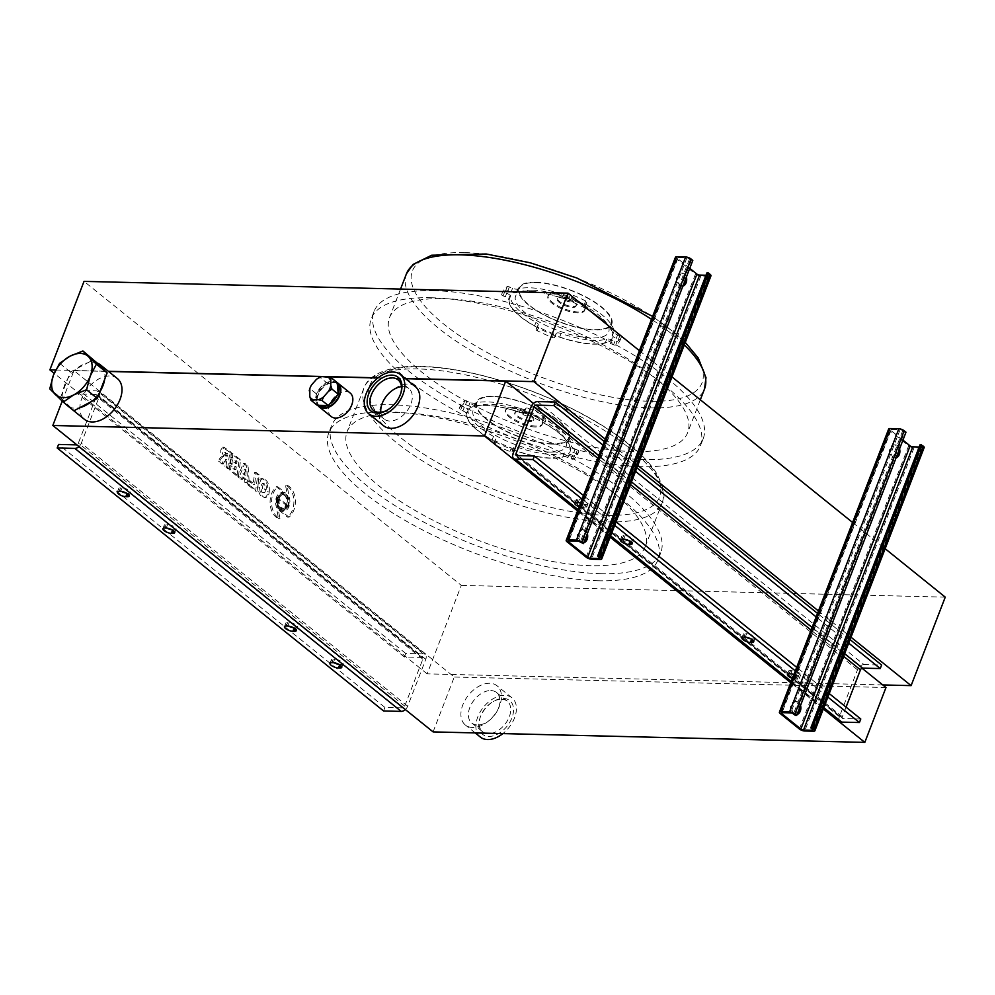 <?xml version="1.0" encoding="UTF-8"?>
<svg xmlns="http://www.w3.org/2000/svg" width="995" height="995" viewBox="0 0 995 995"><rect width="100%" height="100%" fill="white"/><g stroke="black" fill="none" stroke-linecap="round" stroke-linejoin="round"><path stroke-width="0.75" stroke-dasharray="4.97 3.73" d="M277.779 486.754L285.329 492.848A9.415 6.43 91.4 0 0 283.699 492.5A9.415 6.43 91.4 0 0 277.381 505.137L279.981 518.656A17.425 11.915 -88.6 0 1 271.61 503.98A17.425 11.915 -88.6 0 1 277.779 486.754L276.299 486.729L283.849 492.811A9.415 6.43 91.4 0 0 282.232 492.463A9.415 6.43 91.4 0 0 275.913 505.099L278.513 518.619A17.425 11.915 -88.6 0 1 270.142 503.943A17.425 11.915 -88.6 0 1 276.299 486.729M226.014 466.133L229.099 468.608L231.238 452.352L224.111 447.252L222.208 450.163L222.233 452.824L223.8 456.431L221.798 456.183L223.8 456.431C222.171 456.966 220.89 458.571 219.945 461.232L223.315 463.944C224.273 461.481 225.455 460.076 226.86 459.715L226.014 466.133L224.547 466.095L227.631 468.583L229.099 468.608M227.631 468.583L229.758 452.315L222.631 447.215L220.741 450.126L220.766 452.787L222.333 456.394C220.703 456.929 219.41 458.533 218.477 461.207L221.835 463.919C222.805 461.444 223.987 460.038 225.392 459.678L226.86 459.715L225.392 459.678L224.547 466.095M238.464 476.157L240.591 459.901L232.842 453.658L232.345 457.464L237.046 461.257L236.76 463.347L232.407 459.839L231.934 463.496L236.288 467.003L235.939 469.677L231.101 465.784L230.579 469.802L238.464 476.157L236.984 476.12L239.123 459.864L231.375 453.62L230.865 457.426L235.566 461.22L235.293 463.309L230.939 459.802L230.454 463.459L234.808 466.966L234.459 469.64L229.634 465.747L229.099 469.764L236.984 476.12M242.432 479.354L243.228 477.103L246.188 479.49L246.3 482.476L249.384 484.963L248.091 465.934L244.832 463.322L239.273 476.816L242.432 479.354L240.964 479.316L241.76 477.065L244.72 479.453L244.832 482.438L247.917 484.926L246.623 465.909L243.365 463.284L237.805 476.779L240.964 479.316M882.776 684.933L427.153 673.864L461.307 585.383L84.028 281.374M427.153 673.864L54.203 373.336M286.299 494.577A8.346 5.709 -88.6 0 1 288.96 504.03A8.346 5.709 -88.6 0 1 283.264 510.248A8.346 5.709 -88.6 0 1 278.513 497.91A8.346 5.709 -88.6 0 1 283.675 493.557A8.346 5.709 -88.6 0 1 286.299 494.577M269.235 491.965C269.844 484.826 267.779 480.361 263.041 478.57C257.021 479.826 259.11 498.134 265.814 497.612C267.742 497.251 268.886 495.361 269.235 491.965L267.755 491.928C268.376 484.789 266.312 480.324 261.573 478.533C255.553 479.789 257.643 498.097 264.334 497.575C266.274 497.214 267.419 495.323 267.755 491.928M257.071 491.157L259.21 474.889L256.15 472.438L254.583 484.366L250.23 480.859L249.67 485.187L257.071 491.157L255.603 491.12L257.73 474.864L254.683 472.401L253.116 484.329L248.762 480.821L248.19 485.15L255.603 491.12M288.998 517.176L280.615 510.41A9.415 6.43 91.4 0 0 283.239 511.306A9.415 6.43 91.4 0 0 289.433 498.209L286.97 485.15A17.425 11.915 -88.6 0 1 295.328 499.963A17.425 11.915 -88.6 0 1 288.998 517.176L287.53 517.139L279.147 510.373L280.615 510.41M528.121 408.36A63.506 21.517 21.1 0 1 543.245 415.064A2.015 0.684 21.1 0 1 544.377 416.208A2.015 0.684 21.1 0 1 544.352 416.246L543.68 417.241A5.037 1.704 -158.9 0 0 543.618 417.353A5.037 1.704 -158.9 0 0 545.919 419.927A54.936 18.607 21.1 0 1 571.391 445.934A5.037 1.704 -158.9 0 0 575.16 449.019L577.374 449.939A2.015 0.684 21.1 0 1 578.866 451.245A2.015 0.684 21.1 0 1 578.866 451.257A63.506 21.517 21.1 0 1 574.625 455.623A2.015 0.684 21.1 0 1 572.498 455.324L569.327 454.006A5.037 1.704 -158.9 0 0 564.264 453.16A54.936 18.607 21.1 0 1 518.631 447.588A5.037 1.704 -158.9 0 0 513.893 447.439L513.432 448.123A2.015 0.684 21.1 0 1 511.306 447.986A63.506 21.517 21.1 0 1 496.182 441.282A2.015 0.684 21.1 0 1 495.05 440.138A2.015 0.684 21.1 0 1 495.075 440.088L495.734 439.106A5.037 1.704 -158.9 0 0 495.796 438.982A5.037 1.704 -158.9 0 0 493.495 436.419A54.936 18.607 21.1 0 1 468.036 410.4A5.037 1.704 -158.9 0 0 464.267 407.328L462.041 406.395A2.015 0.684 21.1 0 1 460.548 405.089A2.015 0.684 21.1 0 1 460.561 405.089A63.506 21.517 21.1 0 1 464.789 400.724A2.015 0.684 21.1 0 1 466.929 401.01L470.1 402.341A5.037 1.704 -158.9 0 0 475.162 403.174A54.936 18.607 21.1 0 1 520.783 408.758A5.037 1.704 -158.9 0 0 525.522 408.908L525.994 408.211A2.015 0.684 21.1 0 1 528.121 408.36L526.753 411.905A63.506 21.517 21.1 0 1 541.877 418.596A2.015 0.684 21.1 0 1 543.009 419.741A2.015 0.684 21.1 0 1 542.984 419.79L542.325 420.773A5.037 1.704 -158.9 0 0 542.263 420.897A5.037 1.704 -158.9 0 0 543.071 422.44A55.434 18.781 21.1 0 1 570.421 450.374A55.434 18.781 21.1 0 1 564.277 456.593A55.434 18.781 21.1 0 1 515.273 450.611A55.434 18.781 21.1 0 1 493.619 440.984A55.434 18.781 21.1 0 1 466.269 413.049A55.434 18.781 21.1 0 1 472.414 406.831A55.434 18.781 21.1 0 1 521.417 412.813A55.434 18.781 21.1 0 1 543.071 422.44A5.037 1.704 -158.9 0 0 544.551 423.472A54.936 18.607 21.1 0 1 570.023 449.479A5.037 1.704 -158.9 0 0 570.421 450.374A5.037 1.704 -158.9 0 0 573.792 452.563L576.005 453.484A2.015 0.684 21.1 0 1 577.498 454.79A63.506 21.517 21.1 0 1 573.269 459.155A2.015 0.684 21.1 0 1 571.13 458.869L567.958 457.551A5.037 1.704 -158.9 0 0 564.277 456.593A5.037 1.704 -158.9 0 0 562.896 456.705A54.936 18.607 21.1 0 1 517.263 451.121A5.037 1.704 -158.9 0 0 515.273 450.611A5.037 1.704 -158.9 0 0 512.524 450.971L512.064 451.668A2.015 0.684 21.1 0 1 509.937 451.519A63.506 21.517 21.1 0 1 494.813 444.827A2.015 0.684 21.1 0 1 493.682 443.683A2.015 0.684 21.1 0 1 493.707 443.633L494.366 442.638A5.037 1.704 -158.9 0 0 494.428 442.526A5.037 1.704 -158.9 0 0 493.619 440.984A5.037 1.704 -158.9 0 0 492.139 439.952A54.936 18.607 21.1 0 1 466.667 413.945A5.037 1.704 -158.9 0 0 466.269 413.049A5.037 1.704 -158.9 0 0 462.899 410.86L460.685 409.94A2.015 0.684 21.1 0 1 459.192 408.634A63.506 21.517 21.1 0 1 463.421 404.269A2.015 0.684 21.1 0 1 465.56 404.555L468.732 405.873A5.037 1.704 -158.9 0 0 472.414 406.831A5.037 1.704 -158.9 0 0 473.794 406.719A54.936 18.607 21.1 0 1 519.427 412.303A5.037 1.704 -158.9 0 0 521.417 412.813A5.037 1.704 -158.9 0 0 524.166 412.452L524.626 411.756A2.015 0.684 21.1 0 1 526.753 411.905M279.147 510.373A9.415 6.43 91.4 0 0 281.772 511.268A9.415 6.43 91.4 0 0 287.965 498.172L285.49 485.125A17.425 11.915 -88.6 0 1 293.861 499.925A17.425 11.915 -88.6 0 1 287.53 517.139M285.49 485.125L286.97 485.15M229.758 452.315L231.238 452.352M218.477 461.207L219.945 461.232M229.099 469.764L230.579 469.802M229.634 465.747L231.101 465.784M234.459 469.64L235.939 469.677M234.808 466.966L236.288 467.003M230.454 463.459L231.934 463.496M230.939 459.802L232.407 459.839M235.293 463.309L236.76 463.347M235.566 461.22L237.046 461.257M230.865 457.426L232.345 457.464M231.375 453.62L232.842 453.658M239.123 459.864L240.591 459.901M245.902 469.192L246.063 475.112L244.36 473.732L245.902 469.192L244.434 469.155L244.596 475.075L242.892 473.707L244.434 469.155M242.892 473.707L244.36 473.732M244.596 475.075L246.063 475.112M241.76 477.065L243.228 477.103M237.805 476.779L239.273 476.816M243.365 463.284L244.832 463.322M246.623 465.909L248.091 465.934M247.917 484.926L249.384 484.963M244.832 482.438L246.3 482.476M244.72 479.453L246.188 479.49M248.19 485.15L249.67 485.187M248.762 480.821L250.23 480.859M253.116 484.329L254.583 484.366M254.683 472.401L256.15 472.438M257.73 474.864L259.21 474.889M266.175 489.515L264.62 492.712C262.12 493.943 261.859 483.931 264.21 483.495C265.901 483.844 266.56 485.858 266.175 489.515L264.707 489.478L263.153 492.687C260.653 493.906 260.392 483.893 262.742 483.458C264.434 483.819 265.093 485.821 264.707 489.478M279.682 498.856A6.368 4.353 91.4 0 0 283.314 508.258A6.368 4.353 91.4 0 0 287.244 504.95L279.682 498.856L278.214 498.818A6.368 4.353 91.4 0 0 281.846 508.221A6.368 4.353 91.4 0 0 285.776 504.913L278.214 498.818M279.122 498.395A7.313 5 91.4 0 0 283.289 509.216A7.313 5 91.4 0 0 288.475 502.027A7.313 5 91.4 0 0 283.65 494.59A7.313 5 91.4 0 0 279.122 498.395M337.168 382.553L326.124 382.291L319.805 377.192M319.694 406.321A14.365 9.291 128.9 0 1 319.606 392.005A14.365 9.291 128.9 0 1 333.574 382.528A14.365 9.291 128.9 0 1 337.715 383.946M318.189 405.114L318.462 405.326A14.365 9.291 128.9 0 1 318.189 405.114A14.365 9.291 128.9 0 1 317.131 404.007A14.365 9.291 128.9 0 1 316.286 394.953A14.365 9.291 128.9 0 1 317.268 392.391A14.365 9.291 128.9 0 1 325.017 383.548A14.365 9.291 128.9 0 1 327.355 382.316A14.365 9.291 128.9 0 1 332.069 381.321A14.365 9.291 128.9 0 1 335.937 382.528A14.365 9.291 128.9 0 1 336.223 382.739A14.365 9.291 128.9 0 1 337.28 383.846M338.126 392.901A14.365 9.291 128.9 0 1 337.143 395.463M329.395 404.293A14.365 9.291 128.9 0 1 327.056 405.537M60.533 397.527L63.929 400.873A26.206 16.94 -51.1 0 1 63.021 391.072A26.206 16.94 128.9 0 1 67.896 378.436A26.206 16.94 -51.1 0 1 76.279 368.871A26.206 16.94 128.9 0 1 87.809 362.777L70.384 371.981L60.533 397.527L49.75 388.846M66.143 404.43A26.206 16.94 128.9 0 1 63.929 400.873L73.991 410.748M70.384 371.981L59.6 363.299M227.32 456.282L225.28 453.944L225.741 452.178L227.681 453.521L227.32 456.282L224.808 455.399L223.751 452.986L224.273 452.153L226.213 453.484L225.84 456.245M287.965 498.172L289.433 498.209M278.513 518.619L279.981 518.656M275.913 505.099L277.381 505.137M283.849 492.811L285.329 492.848M285.776 504.913L287.244 504.95M226.213 453.484L227.681 453.521M221.835 463.919L223.315 463.944M277.655 498.358A7.313 5 91.4 0 0 281.821 509.179A7.313 5 91.4 0 0 286.995 501.99A7.313 5 91.4 0 0 282.17 494.552A7.313 5 91.4 0 0 277.655 498.358M277.033 497.873A8.346 5.709 91.4 0 0 281.796 510.211A8.346 5.709 91.4 0 0 287.704 502.002A8.346 5.709 91.4 0 0 282.194 493.52A8.346 5.709 91.4 0 0 277.033 497.873M598.244 580.769A176.451 59.775 21.1 0 1 412.564 524.626A176.451 59.775 21.1 0 1 328.798 432.788A176.451 59.775 21.1 0 1 514.937 440.536A176.451 59.775 21.1 0 1 658.043 559.824A176.451 59.775 21.1 0 1 598.244 580.769M431.034 297.741A176.451 59.775 21.1 0 1 616.713 353.884A176.451 59.775 21.1 0 1 700.48 445.735A176.451 59.775 21.1 0 1 514.34 437.974A176.451 59.775 21.1 0 1 371.234 318.686A176.451 59.775 21.1 0 1 431.034 297.741M945.25 597.137L461.307 585.383M639.412 350.688L671.961 376.918M852.591 522.474L885.152 548.705M405.363 709.547A6.045 3.905 -51.1 0 0 407.676 706.201L425.773 659.299A6.045 3.905 -51.1 0 0 425.151 654.486A6.045 3.905 -51.1 0 0 423.41 653.889L405.749 653.454L404.393 656.998L422.042 657.421A2.015 1.306 128.9 0 1 422.626 657.62A2.015 1.306 128.9 0 1 422.825 659.225L404.729 706.127A2.015 1.306 128.9 0 1 402.577 707.855L384.928 707.433L58.556 444.442M405.749 653.454L79.376 390.463L78.02 394.008L95.669 394.43A2.015 1.306 128.9 0 1 96.254 394.629A2.015 1.306 128.9 0 1 96.453 396.234L78.356 443.136A2.015 1.306 128.9 0 1 76.764 444.765M840.016 721.512A6.045 3.905 128.9 0 1 839.407 716.686L857.503 669.797A6.045 3.905 128.9 0 1 863.958 664.585L537.586 401.607M850.078 639.611L817.517 613.38M636.887 467.824L604.338 441.593M863.958 664.585L881.607 665.021M423.41 653.889L97.037 390.898L79.376 390.463M888.659 429.019A4.03 1.368 -158.9 0 0 889.48 430.4L908.646 445.847L838.648 627.236L850.999 637.198M799.383 728.999L838.648 627.236L819.482 611.801L780.217 713.552M675.468 257.232A4.03 1.368 -158.9 0 0 676.289 258.613L695.455 274.06L625.457 455.449L637.82 465.411M818.45 610.967L819.482 611.801L889.48 430.4M586.192 557.212L625.457 455.449L606.291 440.014L567.026 541.765M605.258 439.181L606.291 440.014L676.289 258.613M55.732 370.003L108.331 371.284M378.038 377.839L405.288 378.498M600.98 573.692A176.451 59.775 21.1 0 1 415.288 517.549A176.451 59.775 21.1 0 1 331.534 425.698A176.451 59.775 21.1 0 1 517.674 433.459A176.451 59.775 21.1 0 1 660.767 552.747A176.451 59.775 21.1 0 1 600.98 573.692M563.854 298.724A5.037 1.704 -158.9 0 0 566.603 298.351L567.063 297.667A2.015 0.684 21.1 0 1 569.19 297.803A63.506 21.517 21.1 0 1 584.314 304.507A2.015 0.684 21.1 0 1 585.446 305.652A2.015 0.684 21.1 0 1 585.421 305.689L584.761 306.684A5.037 1.704 -158.9 0 0 584.699 306.796A5.037 1.704 -158.9 0 0 585.508 308.338A55.434 18.781 21.1 0 1 612.858 336.273A55.434 18.781 21.1 0 1 606.714 342.504A55.434 18.781 21.1 0 1 593.716 344.158A55.434 18.781 21.1 0 1 557.722 336.509A55.434 18.781 21.1 0 1 536.056 326.882A55.434 18.781 21.1 0 1 508.706 298.948A55.434 18.781 21.1 0 1 514.85 292.729A55.434 18.781 21.1 0 1 563.854 298.724A55.434 18.781 21.1 0 1 585.508 308.338A5.037 1.704 -158.9 0 0 587 309.37A54.936 18.607 21.1 0 1 612.46 335.39A5.037 1.704 -158.9 0 0 612.858 336.273A5.037 1.704 -158.9 0 0 616.228 338.462L618.455 339.382A2.015 0.684 21.1 0 1 619.947 340.688A2.015 0.684 21.1 0 1 619.935 340.7A63.506 21.517 21.1 0 1 615.706 345.066A2.015 0.684 21.1 0 1 613.567 344.767L610.395 343.449A5.037 1.704 -158.9 0 0 606.714 342.504A5.037 1.704 -158.9 0 0 605.333 342.603A54.936 18.607 21.1 0 1 559.712 337.031A5.037 1.704 -158.9 0 0 557.722 336.509A5.037 1.704 -158.9 0 0 554.974 336.882L554.501 337.566A2.015 0.684 21.1 0 1 552.374 337.429A63.506 21.517 21.1 0 1 537.25 330.726A2.015 0.684 21.1 0 1 536.118 329.581A2.015 0.684 21.1 0 1 536.143 329.544L536.815 328.549A5.037 1.704 -158.9 0 0 536.865 328.437A5.037 1.704 -158.9 0 0 536.056 326.882A5.037 1.704 -158.9 0 0 534.576 325.862A54.936 18.607 21.1 0 1 509.104 299.843A5.037 1.704 -158.9 0 0 508.706 298.948A5.037 1.704 -158.9 0 0 505.336 296.771L503.122 295.851A2.015 0.684 21.1 0 1 501.629 294.545A63.506 21.517 21.1 0 1 505.87 290.167A2.015 0.684 21.1 0 1 507.997 290.465L511.169 291.784A5.037 1.704 -158.9 0 0 514.85 292.729A5.037 1.704 -158.9 0 0 516.231 292.63A54.936 18.607 21.1 0 1 561.864 298.201A5.037 1.704 -158.9 0 0 563.854 298.724M591.067 565.707A159.772 54.116 21.1 0 1 422.937 514.875A159.772 54.116 21.1 0 1 347.093 431.706A159.772 54.116 21.1 0 1 515.634 438.733A159.772 54.116 21.1 0 1 645.208 546.74A159.772 54.116 21.1 0 1 591.067 565.707M549.352 452.053A49.899 16.903 21.1 0 1 496.841 436.183A49.899 16.903 21.1 0 1 473.16 410.214A49.899 16.903 21.1 0 1 525.795 412.403A49.899 16.903 21.1 0 1 566.267 446.133A49.899 16.903 21.1 0 1 549.352 452.053M552.424 444.093A49.899 16.903 21.1 0 1 499.913 428.223A49.899 16.903 21.1 0 1 476.232 402.241A49.899 16.903 21.1 0 1 528.867 404.443A49.899 16.903 21.1 0 1 569.339 438.173A49.899 16.903 21.1 0 1 552.424 444.093M551.964 443.72A49.128 16.641 21.1 0 1 477.152 407.701A49.128 16.641 21.1 0 1 539.228 409.206A49.128 16.641 21.1 0 1 551.964 443.72M535.472 427.004A19.651 6.654 21.1 0 1 514.788 420.748A19.651 6.654 21.1 0 1 505.46 410.512A19.651 6.654 21.1 0 1 526.193 411.383A19.651 6.654 21.1 0 1 542.138 424.666A19.651 6.654 21.1 0 1 535.472 427.004M535.832 426.084A19.651 6.654 21.1 0 1 515.136 419.828A19.651 6.654 21.1 0 1 505.808 409.592A19.651 6.654 21.1 0 1 526.542 410.462A19.651 6.654 21.1 0 1 542.486 423.746A19.651 6.654 21.1 0 1 535.832 426.084M530.136 421.494A10.074 3.42 21.1 0 1 519.527 418.286A10.074 3.42 21.1 0 1 514.751 413.037A10.074 3.42 21.1 0 1 525.385 413.485A10.074 3.42 21.1 0 1 533.556 420.3A10.074 3.42 21.1 0 1 530.136 421.494M530.484 420.611A10.074 3.42 21.1 0 1 519.875 417.402A10.074 3.42 21.1 0 1 515.087 412.154A10.074 3.42 21.1 0 1 525.721 412.602A10.074 3.42 21.1 0 1 533.892 419.417A10.074 3.42 21.1 0 1 530.484 420.611M527.574 415.947A4.03 1.368 21.1 0 1 521.43 412.987A4.03 1.368 21.1 0 1 526.529 413.112A4.03 1.368 21.1 0 1 527.574 415.947M459.192 408.634A2.015 0.684 21.1 0 1 459.192 408.622L460.561 405.089L459.192 408.634M577.498 454.79L578.866 451.257L577.498 454.79M899.555 448.857A6.555 4.478 91.4 0 0 897.627 445.685A6.555 4.478 91.4 0 0 895.562 444.877A6.555 4.478 91.4 0 0 890.935 451.32A6.555 4.478 91.4 0 0 895.251 457.986A6.555 4.478 91.4 0 0 896.072 457.887M896.557 456.643A6.555 4.478 -88.6 0 1 893.784 457.949A6.555 4.478 -88.6 0 1 889.455 451.282A6.555 4.478 -88.6 0 1 894.095 444.84A6.555 4.478 -88.6 0 1 896.159 445.648A6.555 4.478 -88.6 0 1 898.398 451.854M443.671 298.649A159.772 54.116 21.1 0 1 611.813 349.481A159.772 54.116 21.1 0 1 687.657 432.651A159.772 54.116 21.1 0 1 519.104 425.624A159.772 54.116 21.1 0 1 389.53 317.616A159.772 54.116 21.1 0 1 443.671 298.649M433.77 290.664A176.451 59.775 21.1 0 1 619.45 346.807A176.451 59.775 21.1 0 1 703.216 438.658A176.451 59.775 21.1 0 1 517.077 430.897A176.451 59.775 21.1 0 1 373.971 311.609A176.451 59.775 21.1 0 1 433.77 290.664M532.512 290.192A49.899 16.903 21.1 0 1 585.01 306.062A49.899 16.903 21.1 0 1 608.704 332.044A49.899 16.903 21.1 0 1 556.068 329.842A49.899 16.903 21.1 0 1 515.597 296.112A49.899 16.903 21.1 0 1 532.512 290.192M535.584 282.232A49.899 16.903 21.1 0 1 588.082 298.102A49.899 16.903 21.1 0 1 611.776 324.071A49.899 16.903 21.1 0 1 559.14 321.882A49.899 16.903 21.1 0 1 518.669 288.152A49.899 16.903 21.1 0 1 535.584 282.232M501.629 294.545A2.015 0.684 21.1 0 1 501.629 294.532L502.997 290.988A2.015 0.684 21.1 0 1 502.997 290.988A63.506 21.517 21.1 0 1 507.226 286.622A2.015 0.684 21.1 0 1 509.365 286.921L512.537 288.239A5.037 1.704 -158.9 0 0 517.599 289.085A54.936 18.607 21.1 0 1 563.22 294.669A5.037 1.704 -158.9 0 0 567.971 294.818L568.431 294.122A2.015 0.684 21.1 0 1 570.558 294.259A63.506 21.517 21.1 0 1 585.682 300.963A2.015 0.684 21.1 0 1 586.814 302.107A2.015 0.684 21.1 0 1 586.789 302.157L586.13 303.139A5.037 1.704 -158.9 0 0 586.067 303.264A5.037 1.704 -158.9 0 0 588.356 305.838A54.936 18.607 21.1 0 1 613.828 331.845A5.037 1.704 -158.9 0 0 617.596 334.929L619.81 335.85A2.015 0.684 21.1 0 1 621.303 337.156L621.303 337.156A63.506 21.517 21.1 0 1 617.074 341.521A2.015 0.684 21.1 0 1 614.935 341.235L611.763 339.917A5.037 1.704 -158.9 0 0 606.701 339.071A54.936 18.607 21.1 0 1 561.068 333.487A5.037 1.704 -158.9 0 0 556.329 333.337L555.869 334.034A2.015 0.684 21.1 0 1 553.742 333.885A63.506 21.517 21.1 0 1 538.618 327.193A2.015 0.684 21.1 0 1 537.487 326.049A2.015 0.684 21.1 0 1 537.511 325.999L538.171 325.004A5.037 1.704 -158.9 0 0 538.233 324.892A5.037 1.704 -158.9 0 0 535.944 322.318A54.936 18.607 21.1 0 1 510.472 296.311A5.037 1.704 -158.9 0 0 506.704 293.226L504.49 292.306A2.015 0.684 21.1 0 1 502.997 291L501.629 294.545M536.044 282.592A49.128 16.641 21.1 0 1 610.855 318.624A49.128 16.641 21.1 0 1 548.767 317.119A49.128 16.641 21.1 0 1 536.044 282.592M554.551 294.085A19.651 6.654 21.1 0 1 575.247 300.341A19.651 6.654 21.1 0 1 584.575 310.564A19.651 6.654 21.1 0 1 563.842 309.706A19.651 6.654 21.1 0 1 547.897 296.423A19.651 6.654 21.1 0 1 554.551 294.085M554.912 293.164A19.651 6.654 21.1 0 1 575.595 299.42A19.651 6.654 21.1 0 1 584.923 309.644A19.651 6.654 21.1 0 1 564.19 308.786A19.651 6.654 21.1 0 1 548.245 295.503A19.651 6.654 21.1 0 1 554.912 293.164M560.595 297.754A10.074 3.42 21.1 0 1 571.205 300.95A10.074 3.42 21.1 0 1 575.993 306.199A10.074 3.42 21.1 0 1 565.359 305.763A10.074 3.42 21.1 0 1 557.188 298.948A10.074 3.42 21.1 0 1 560.595 297.754M560.944 296.858A10.074 3.42 21.1 0 1 571.553 300.067A10.074 3.42 21.1 0 1 576.329 305.316A10.074 3.42 21.1 0 1 565.695 304.88A10.074 3.42 21.1 0 1 557.523 298.065A10.074 3.42 21.1 0 1 560.944 296.858M565.222 297.99A4.03 1.368 21.1 0 1 571.354 300.95A4.03 1.368 21.1 0 1 566.267 300.826A4.03 1.368 21.1 0 1 565.222 297.99M800.54 705.455A6.555 4.478 91.4 0 0 798.612 702.283A6.555 4.478 91.4 0 0 796.547 701.487A6.555 4.478 91.4 0 0 791.92 707.93A6.555 4.478 91.4 0 0 796.236 714.584A6.555 4.478 91.4 0 0 797.057 714.497M797.542 713.241A6.555 4.478 -88.6 0 1 794.756 714.547A6.555 4.478 -88.6 0 1 790.44 707.893A6.555 4.478 -88.6 0 1 795.08 701.45A6.555 4.478 -88.6 0 1 797.144 702.246A6.555 4.478 -88.6 0 1 799.383 708.465M902.938 440.101L890.948 430.437A2.015 0.684 21.1 0 1 890.537 429.753A2.015 0.684 21.1 0 1 891.221 429.504L900.052 429.728A2.015 0.684 21.1 0 1 902.714 430.723L904.517 432.166L795.254 715.318M908.646 445.847A4.03 1.368 -158.9 0 0 913.982 447.849L922.8 448.061A4.03 1.368 -158.9 0 0 924.168 447.576M904.517 432.166L905.985 432.203M686.376 277.07A6.555 4.478 91.4 0 0 684.436 273.899A6.555 4.478 91.4 0 0 682.383 273.09A6.555 4.478 91.4 0 0 677.744 279.533A6.555 4.478 91.4 0 0 682.06 286.199A6.555 4.478 91.4 0 0 682.881 286.1M683.366 284.856A6.555 4.478 -88.6 0 1 680.592 286.162A6.555 4.478 -88.6 0 1 676.264 279.495A6.555 4.478 -88.6 0 1 680.903 273.053A6.555 4.478 -88.6 0 1 682.968 273.861A6.555 4.478 -88.6 0 1 685.207 280.068M920.076 444.715L921.88 446.17A2.015 0.684 21.1 0 1 922.29 446.854A2.015 0.684 21.1 0 1 921.606 447.091L919.193 447.041M624.524 539.265A5.547 1.878 21.1 0 1 621.713 536.28A5.547 1.878 21.1 0 1 623.591 535.621L625.059 535.658A5.547 1.878 21.1 0 1 630.892 537.424A5.547 1.878 21.1 0 1 633.529 540.31A5.547 1.878 21.1 0 1 631.651 540.969L630.183 540.932A5.547 1.878 21.1 0 1 629.35 540.87M587.361 533.668A6.555 4.478 91.4 0 0 585.421 530.497A6.555 4.478 91.4 0 0 583.369 529.701A6.555 4.478 91.4 0 0 578.729 536.143A6.555 4.478 91.4 0 0 583.045 542.797A6.555 4.478 91.4 0 0 583.866 542.71M584.351 541.454A6.555 4.478 -88.6 0 1 581.577 542.76A6.555 4.478 -88.6 0 1 577.249 536.106A6.555 4.478 -88.6 0 1 581.888 529.663A6.555 4.478 -88.6 0 1 583.953 530.459A6.555 4.478 -88.6 0 1 586.192 536.678M695.455 274.06A4.03 1.368 -158.9 0 0 700.791 276.063L709.609 276.274A4.03 1.368 -158.9 0 0 710.977 275.789M689.746 268.314L677.757 258.65A2.015 0.684 21.1 0 1 677.346 257.966A2.015 0.684 21.1 0 1 678.03 257.717L686.861 257.941A2.015 0.684 21.1 0 1 689.523 258.936L692.794 260.416M288.625 626.104A5.547 1.878 21.1 0 1 285.814 623.119A5.547 1.878 21.1 0 1 287.692 622.472L289.159 622.497A5.547 1.878 21.1 0 1 294.993 624.263A5.547 1.878 21.1 0 1 297.629 627.149A5.547 1.878 21.1 0 1 295.751 627.808L294.271 627.77A5.547 1.878 21.1 0 1 293.45 627.708M706.898 272.928L708.689 274.384A2.015 0.684 21.1 0 1 709.099 275.068A2.015 0.684 21.1 0 1 708.415 275.304L706.002 275.254M691.326 260.379L582.063 543.531M472.637 727.494A25.198 16.293 128.9 0 1 465.361 724.994A25.198 16.293 128.9 0 1 468.496 695.157A25.198 16.293 128.9 0 1 496.99 685.754A25.198 16.293 128.9 0 1 497.139 710.853A25.198 16.293 128.9 0 1 472.637 727.494M433.086 731.897L454.255 677.035L73.991 370.613L108.554 371.458M885.985 687.52L454.255 677.035M407.676 706.201L81.304 443.21L99.4 396.308A6.045 3.905 -51.1 0 0 98.779 391.495A6.045 3.905 -51.1 0 0 97.037 390.898M425.773 659.299L99.4 396.308M62.212 401.122L73.991 370.613M533.444 403.448L862.031 668.23M321.472 376.632L327.616 376.782M377.826 378L405.5 378.672M480.336 737.059A25.198 16.293 128.9 0 1 483.458 707.221A25.198 16.293 128.9 0 1 511.965 697.818A25.198 16.293 128.9 0 1 502.873 733.589M503.482 698.44A21.654 13.992 128.9 0 1 512.176 717.184A21.654 13.992 128.9 0 1 489.888 736.424A21.654 13.992 128.9 0 1 479.702 718.95A21.654 13.992 128.9 0 1 494.129 701.04A21.654 13.992 128.9 0 1 503.482 698.44M839.407 716.686L513.034 453.695M857.503 669.797L531.131 406.806M823.313 708.95L790.764 682.719M610.122 537.163L577.573 510.933M490.821 690.555A19.626 12.686 128.9 0 1 496.493 692.495A19.626 12.686 128.9 0 1 494.055 715.753A19.626 12.686 128.9 0 1 471.854 723.079A19.626 12.686 128.9 0 1 471.742 703.515A19.626 12.686 128.9 0 1 490.821 690.555M501.604 699.236A19.626 12.686 128.9 0 1 507.276 701.189A19.626 12.686 128.9 0 1 504.838 724.435A19.626 12.686 128.9 0 1 482.637 731.76A19.626 12.686 128.9 0 1 480.038 717.843A19.626 12.686 128.9 0 1 493.122 701.612A19.626 12.686 128.9 0 1 501.604 699.236M415.325 386.595A25.198 16.293 -51.1 0 0 408.049 384.095A25.198 16.293 -51.1 0 0 383.56 400.736A25.198 16.293 -51.1 0 0 383.709 425.835M380.811 412.266A19.626 12.686 -51.1 0 0 384.207 419.094A19.626 12.686 -51.1 0 0 389.878 421.034A19.626 12.686 -51.1 0 0 408.957 408.074A19.626 12.686 -51.1 0 0 408.846 388.51A19.626 12.686 -51.1 0 0 401.458 386.645M387.08 410.251A19.626 12.686 -51.1 0 0 387.577 409.977A19.626 12.686 -51.1 0 0 400.662 393.746A19.626 12.686 -51.1 0 0 400.811 393.212M68.817 406.582A26.206 16.94 128.9 0 0 70.583 407.403A26.206 16.94 -51.1 0 0 79.874 407.639M117.36 378.548A26.206 16.94 -51.1 0 0 109.786 375.948A26.206 16.94 -51.1 0 0 84.314 393.261A26.206 16.94 -51.1 0 0 84.463 419.368M97.1 363.001A26.206 16.94 -51.1 0 0 87.809 362.777L93.704 359.655M104.674 379.331A26.206 16.94 -51.1 0 0 103.754 369.543M91.416 401.532A26.206 16.94 -51.1 0 0 99.798 391.968M350.165 393.013A15.124 9.776 -51.1 0 0 345.8 391.508A15.124 9.776 -51.1 0 0 331.111 401.495A15.124 9.776 -51.1 0 0 331.186 416.557M337.181 382.689A15.124 9.776 -51.1 0 0 333.822 381.856A15.124 9.776 -51.1 0 0 319.992 390.475A15.124 9.776 -51.1 0 0 317.803 405.313M326.124 382.291L316.161 393.659L317.243 405.301M78.991 446.568A6.045 3.905 -51.1 0 0 81.304 443.21M316.161 393.659L309.843 388.56L311.547 384.941M316.373 379.431L318.077 378.224M334.133 662.782A5.547 1.878 21.1 0 1 331.323 659.797A5.547 1.878 21.1 0 1 333.201 659.138L334.668 659.175A5.547 1.878 21.1 0 1 340.501 660.941A5.547 1.878 21.1 0 1 343.138 663.827A5.547 1.878 21.1 0 1 341.26 664.486L339.792 664.449A5.547 1.878 21.1 0 1 338.959 664.386M126.365 493.072A5.547 1.878 -158.9 0 0 127.198 493.147L128.666 493.184A5.547 1.878 -158.9 0 0 130.544 492.525A5.547 1.878 -158.9 0 0 127.92 489.639A5.547 1.878 -158.9 0 0 122.086 487.873L120.606 487.836A5.547 1.878 -158.9 0 0 118.728 488.495A5.547 1.878 -158.9 0 0 121.539 491.48M171.874 529.75A5.547 1.878 -158.9 0 0 172.707 529.813L174.175 529.85A5.547 1.878 -158.9 0 0 176.053 529.191A5.547 1.878 -158.9 0 0 173.428 526.305A5.547 1.878 -158.9 0 0 167.595 524.539L166.128 524.514A5.547 1.878 -158.9 0 0 164.237 525.161A5.547 1.878 -158.9 0 0 167.06 528.146M384.928 707.433L383.56 710.965M404.393 656.998L78.02 394.008M579.152 506.828A5.547 1.878 -158.9 0 0 583.306 507.798L584.774 507.836A5.547 1.878 -158.9 0 0 586.652 507.176A5.547 1.878 -158.9 0 0 580.657 502.935M579.015 502.599A5.547 1.878 21.1 0 1 576.204 499.614A5.547 1.878 21.1 0 1 578.083 498.955L579.55 498.992A5.547 1.878 21.1 0 1 585.383 500.759A5.547 1.878 21.1 0 1 588.02 503.644A5.547 1.878 21.1 0 1 586.142 504.291L584.662 504.266A5.547 1.878 21.1 0 1 580.52 503.296M793.799 674.846A5.547 1.878 -158.9 0 0 797.256 675.568L798.724 675.605A5.547 1.878 -158.9 0 0 800.602 674.946A5.547 1.878 -158.9 0 0 797.978 672.06A5.547 1.878 -158.9 0 0 792.144 670.294L790.664 670.257A5.547 1.878 -158.9 0 0 788.786 670.916A5.547 1.878 -158.9 0 0 791.61 673.901M793.948 674.448A5.547 1.878 21.1 0 1 799.246 678.478A5.547 1.878 21.1 0 1 797.368 679.137L795.888 679.1A5.547 1.878 21.1 0 1 792.43 678.391M750.914 638.827A5.547 1.878 -158.9 0 0 751.747 638.889L753.215 638.927A5.547 1.878 -158.9 0 0 755.093 638.268A5.547 1.878 -158.9 0 0 752.469 635.382A5.547 1.878 -158.9 0 0 746.623 633.616L745.155 633.579A5.547 1.878 -158.9 0 0 743.277 634.238A5.547 1.878 -158.9 0 0 746.088 637.223M846.061 707.134L842.342 716.761A2.015 1.306 -51.1 0 0 842.554 718.365A2.015 1.306 -51.1 0 0 843.126 718.564L860.787 718.999M829.245 693.577L796.696 667.346M616.054 521.79L583.505 495.56M827.877 697.122L795.328 670.891M614.686 525.335L582.137 499.104M848.71 643.143L816.161 616.912M635.519 471.356L602.97 445.126M541.877 418.596L543.245 415.064M406.433 273.824A159.772 54.116 -158.9 0 0 482.276 356.994A159.772 54.116 -158.9 0 0 650.407 407.826A159.772 54.116 -158.9 0 0 704.547 388.858M684.299 344.942A159.772 54.116 -158.9 0 0 651.514 319.333M464.951 252.618A155.27 52.598 21.1 0 1 670.468 329.693A155.27 52.598 21.1 0 1 649.424 401.271A155.27 52.598 21.1 0 1 443.894 324.183A155.27 52.598 21.1 0 1 464.951 252.618M402.577 707.855L76.205 444.864M404.729 706.127L78.356 443.136M418.136 368.946A159.772 54.116 -158.9 0 0 363.983 387.913A159.772 54.116 -158.9 0 0 439.827 471.083A159.772 54.116 -158.9 0 0 607.97 521.915A159.772 54.116 -158.9 0 0 662.11 502.948A159.772 54.116 -158.9 0 0 586.266 419.79A159.772 54.116 -158.9 0 0 418.136 368.946M606.987 515.36A155.27 52.598 21.1 0 1 421.693 452.874A155.27 52.598 21.1 0 1 386.11 371.334A155.27 52.598 21.1 0 1 607.808 429.206A155.27 52.598 21.1 0 1 606.987 515.36M524.626 411.756L525.994 408.211M524.166 412.452L525.522 408.908M519.427 412.303L520.783 408.758M473.794 406.719L475.162 403.174M468.732 405.873L470.1 402.341M465.56 404.555L466.929 401.01M463.421 404.269L464.789 400.724M460.685 409.94L462.041 406.395M462.899 410.86L464.267 407.328M466.667 413.945L468.036 410.4M492.139 439.952L493.495 436.419M494.366 442.638L495.734 439.106M493.707 443.633L495.075 440.088M494.813 444.827L496.182 441.282M509.937 451.519L511.306 447.986M512.064 451.668L513.432 448.123M512.524 450.971L513.893 447.439M517.263 451.121L518.631 447.588M562.896 456.705L564.264 453.16M567.958 457.551L569.327 454.006M571.13 458.869L572.498 455.324M573.269 459.155L574.625 455.623M576.005 453.484L577.374 449.939M573.792 452.563L575.16 449.019M570.023 449.479L571.391 445.934M544.551 423.472L545.919 419.927M542.325 420.773L543.68 417.241M542.984 419.79L544.352 416.246M554.501 337.566L555.869 334.034M552.374 337.429L553.742 333.885M554.974 336.882L556.329 333.337M559.712 337.031L561.068 333.487M605.333 342.603L606.701 339.071M610.395 343.449L611.763 339.917M613.567 344.767L614.935 341.235M616.228 338.462L617.596 334.929M612.46 335.39L613.828 331.845M618.455 339.382L619.81 335.85M587 309.37L588.356 305.838M584.761 306.684L586.13 303.139M585.421 305.689L586.789 302.157M566.603 298.351L567.971 294.818M561.864 298.201L563.22 294.669M567.063 297.667L568.431 294.122M516.231 292.63L517.599 289.085M511.169 291.784L512.537 288.239M507.997 290.465L509.365 286.921M505.336 296.771L506.704 293.226M509.104 299.843L510.472 296.311M503.122 295.851L504.49 292.306M534.576 325.862L535.944 322.318M536.815 328.549L538.171 325.004M536.143 329.544L537.511 325.999M537.25 330.726L538.618 327.193M615.706 345.066L617.074 341.521M619.935 340.7L621.303 337.156L619.947 340.688M584.314 304.507L585.682 300.963M569.19 297.803L570.558 294.259M505.87 290.167L507.226 286.622M890.948 430.437L782.045 712.656M891.221 429.504L781.958 712.656M913.982 447.849L804.719 731.002M902.714 430.723L793.463 713.875M900.052 429.728L790.789 712.88M921.606 447.091L812.679 729.372M921.88 446.17L812.616 729.323M922.8 448.061L813.549 731.213M623.591 535.621L622.223 539.166M700.791 276.063L591.528 559.215M677.757 258.65L568.854 540.87M678.03 257.717L568.779 540.87M289.159 622.497L287.791 626.042M295.751 627.808L295.304 628.939M709.609 276.274L600.358 559.426M689.523 258.936L580.272 542.088M686.861 257.941L577.597 541.093M708.415 275.304L599.5 557.586M708.689 274.384L599.425 557.536M334.668 659.175L333.3 662.72M333.201 659.138L331.832 662.682M422.042 657.421L95.669 394.43M422.825 659.225L96.453 396.234M341.26 664.486L340.825 665.618M287.692 622.472L286.324 626.004M128.666 493.184L128.231 494.316M120.606 487.836L119.238 491.368M122.086 487.873L120.718 491.406M174.175 529.85L173.739 530.982M166.128 524.514L164.76 528.046M167.595 524.539L166.227 528.084M625.059 535.658L623.703 539.203M631.651 540.969L631.216 542.101M584.662 504.266L583.306 507.798M578.083 498.955L576.714 502.487M579.55 498.992L578.182 502.525M586.142 504.291L584.774 507.836M792.144 670.294L790.776 673.839M790.664 670.257L789.309 673.802M798.724 675.605L797.368 679.137M797.256 675.568L795.888 679.1M746.623 633.616L745.267 637.161M745.155 633.579L743.787 637.123M753.215 638.927L752.78 640.059M842.342 716.761L518.258 455.61M843.126 718.564L516.766 455.573M823.823 707.644L791.261 681.413M610.631 535.857L578.083 509.627M844.643 653.665L812.094 627.435M631.464 481.878L598.903 455.648M843.623 656.314L811.074 630.084M630.432 484.528L597.883 458.297M224.111 447.252L222.631 447.215M261.573 478.533L263.041 478.57M264.334 497.575L265.814 497.612M263.153 492.687L264.62 492.712M262.742 483.458L264.21 483.495M337.255 383.585L336.223 382.739M283.239 511.306L281.772 511.268M283.699 492.5L282.232 492.463M283.314 508.258L281.846 508.221M225.741 452.178L224.273 452.153M283.675 493.557L282.194 493.52M283.264 510.248L281.796 510.211M283.65 494.59L282.17 494.552M283.289 509.216L281.821 509.179M685.281 342.404L676.637 334.407L652.633 316.41M331.534 425.698L328.798 432.788M660.767 552.747L658.043 559.824M645.208 546.74L662.11 502.948C665.966 497.102 663.901 486.853 655.904 472.227C647.733 459.951 634.536 447.427 616.303 434.653C592.709 418.286 564.973 403.92 533.096 391.595C491.629 375.899 454.354 367.478 421.246 366.322C408.92 366.023 398.274 367.006 389.331 369.307C372.379 373.946 365.936 382.005 363.983 387.913L347.093 431.706M476.232 402.241L473.16 410.214M569.339 438.173L566.267 446.133M505.808 409.592L505.46 410.512M542.486 423.746L542.138 424.666M515.087 412.154L514.751 413.037M533.892 419.417L533.556 420.3M495.796 438.982L494.428 442.526M495.05 440.138L493.682 443.683M543.618 417.353L542.263 420.897M544.377 416.208L543.009 419.741M895.562 444.877L894.095 444.84M895.251 457.986L893.784 457.949M400.55 289.072L389.53 317.616M700.331 399.791L687.657 432.651M373.971 311.609L371.234 318.686M703.216 438.658L700.48 445.735M518.669 288.152L515.597 296.112M611.776 324.071L608.704 332.044M586.067 303.264L584.699 306.796M538.233 324.892L536.865 328.437M548.245 295.503L547.897 296.423M584.923 309.644L584.575 310.564M557.523 298.065L557.188 298.948M576.329 305.316L575.993 306.199M586.814 302.107L585.446 305.652M537.487 326.049L536.118 329.581M796.547 701.487L795.08 701.45M796.236 714.584L794.756 714.547M781.274 712.905L890.537 429.753M682.383 273.09L680.903 273.053M682.06 286.199L680.592 286.162M813.027 730.007L922.29 446.854M620.345 539.825L621.713 536.28M583.369 529.701L581.888 529.663M583.045 542.797L581.577 542.76M568.095 541.118L677.346 257.966M296.261 630.693L297.629 627.149M599.836 558.22L709.099 275.068M511.965 697.818L496.99 685.754M475.2 732.917L465.361 724.994M471.854 723.079L482.637 731.76M496.493 692.495L507.276 701.189M480.038 717.843L479.702 718.95M493.122 701.612L494.129 701.04M408.846 388.51L398.062 379.829M384.207 419.094L373.423 410.4M400.662 393.746L400.997 392.639M387.577 409.977L386.57 410.537M98.779 391.495L425.151 654.486M96.254 394.629L422.626 657.62M329.954 663.342L331.323 659.797M341.77 667.359L343.138 663.827M284.446 626.663L285.814 623.119M117.36 492.027L118.728 488.495M129.176 496.057L130.544 492.525M162.881 528.706L164.237 525.161M174.697 532.735L176.053 529.191M632.161 543.855L633.529 540.31M574.836 503.147L576.204 499.614M586.652 507.176L588.02 503.644M799.246 678.478L800.602 674.946M787.431 674.461L788.786 670.916M753.725 641.812L755.093 638.268M741.909 637.783L743.277 634.238M516.181 455.374L842.554 718.365M577.846 510.248L610.395 536.479M791.025 682.035L823.586 708.266"/><path stroke-width="1.49" d="M54.203 373.336L49.887 369.854L84.028 281.374L567.983 293.139L639.412 350.688M318.077 378.224L321.783 376.57L330.85 377.466L330.775 385.413L331.932 389.107L328.499 391.333L323.661 396.843L321.97 400.475L318.263 399.704L310.925 400.201L309.781 396.507L309.843 388.56M327.131 376.695A13.607 8.793 128.9 0 1 330.253 379.767M310.925 400.201L317.243 405.301L328.288 405.562L321.97 400.475M328.288 405.562L338.25 394.194L331.932 389.107M338.126 392.901L337.28 383.846A14.365 9.291 128.9 0 1 338.126 392.901L338.25 394.194M337.28 383.846L337.168 382.553L330.85 377.466M337.255 383.585L337.715 383.946A14.365 9.291 128.9 0 1 335.937 400.96A14.365 9.291 128.9 0 1 319.694 406.321L318.462 405.326A14.365 9.291 128.9 0 0 327.056 405.537M337.143 395.463A14.365 9.291 128.9 0 1 329.395 404.293M82.921 350.974L88.456 356.62A25.198 16.293 -51.1 0 0 70.06 356.173L82.921 350.974L97.1 363.001A26.206 16.94 128.9 0 1 100.284 364.792A26.206 16.94 128.9 0 1 103.754 369.543L97.1 363.001M63.207 402.067L49.75 388.846L53.481 375.103A25.198 16.293 -51.1 0 0 55.285 394.493A25.198 16.293 -51.1 0 0 73.667 394.928L63.207 402.067L73.991 410.748L97.299 398.423L86.528 389.741L73.667 394.928A25.198 16.293 -51.1 0 0 90.259 375.998L86.528 389.741M59.6 363.299L53.481 375.103A25.198 16.293 -51.1 0 1 70.06 356.173L59.6 363.299M96.378 364.195L90.259 375.998A25.198 16.293 -51.1 0 0 88.456 356.62L96.378 364.195L107.161 372.876L103.754 369.543M97.299 398.423L107.161 372.876M671.961 376.918L852.591 522.474M885.152 548.705L945.25 597.137L911.109 685.63L882.776 684.933M76.764 444.765A2.015 1.306 128.9 0 1 76.205 444.864L58.556 444.442L57.188 447.986L74.836 448.409A6.045 3.905 -51.1 0 0 78.991 446.568M537.586 401.607L555.235 402.03L553.879 405.574L536.218 405.139A2.015 1.306 -51.1 0 0 534.066 406.88L515.97 453.77A2.015 1.306 -51.1 0 0 516.181 455.374A2.015 1.306 -51.1 0 0 516.766 455.573L534.414 456.008L533.046 459.541L515.398 459.118A6.045 3.905 128.9 0 1 513.644 458.521A6.045 3.905 128.9 0 1 513.034 453.695L531.131 406.806A6.045 3.905 128.9 0 1 537.586 401.607M848.71 643.143L880.239 668.553L881.607 665.021L850.078 639.611M817.517 613.38L636.887 467.824M604.338 441.593L555.235 402.03M850.999 637.198L911.109 685.63M637.82 465.411L818.45 610.967M405.288 378.498L533.83 381.62L605.258 439.181M49.887 369.854L55.732 370.003M108.331 371.284L378.038 377.839M896.072 457.887A6.555 4.478 91.4 0 0 899.555 448.857M898.398 451.854A6.555 4.478 -88.6 0 1 896.557 456.643M797.057 714.497A6.555 4.478 91.4 0 0 800.54 705.455M799.383 708.465A6.555 4.478 -88.6 0 1 797.542 713.241M795.254 715.318L796.721 715.355L794.93 713.912A4.03 1.368 -158.9 0 0 789.595 711.91L780.764 711.699A4.03 1.368 -158.9 0 0 779.396 712.171A4.03 1.368 -158.9 0 0 780.217 713.552L799.383 728.999A4.03 1.368 -158.9 0 0 804.719 731.002L813.549 731.213A4.03 1.368 -158.9 0 0 814.905 730.728A4.03 1.368 -158.9 0 0 814.097 729.347L810.825 727.867L812.616 729.323A2.015 0.684 21.1 0 1 813.027 730.007A2.015 0.684 21.1 0 1 812.343 730.243L803.525 730.031A2.015 0.684 21.1 0 1 800.851 729.036L781.684 713.589A2.015 0.684 21.1 0 1 781.274 712.905A2.015 0.684 21.1 0 1 781.958 712.656L790.789 712.88A2.015 0.684 21.1 0 1 793.463 713.875L795.254 715.318M919.193 447.041L912.776 446.879A2.015 0.684 21.1 0 1 910.114 445.884L902.938 440.101M796.721 715.355L905.985 432.203L904.181 430.76A4.03 1.368 -158.9 0 0 898.846 428.758L890.027 428.546A4.03 1.368 -158.9 0 0 888.659 429.019L779.396 712.171M682.881 286.1A6.555 4.478 91.4 0 0 686.376 277.07M685.207 280.068A6.555 4.478 -88.6 0 1 683.366 284.856M814.905 730.728L924.168 447.576A4.03 1.368 -158.9 0 0 923.348 446.195L920.076 444.715L810.825 727.867M921.557 444.753L812.293 727.905M533.83 381.62L567.983 293.139M622.223 539.166A5.547 1.878 -158.9 0 0 620.345 539.825A5.547 1.878 -158.9 0 0 622.982 542.71A5.547 1.878 -158.9 0 0 628.815 544.476L630.283 544.514A5.547 1.878 -158.9 0 0 632.161 543.855A5.547 1.878 -158.9 0 0 629.536 540.969A5.547 1.878 -158.9 0 0 623.703 539.203L622.223 539.166M629.35 540.87A5.547 1.878 21.1 0 1 624.524 539.265M583.866 542.71A6.555 4.478 91.4 0 0 587.361 533.668M586.192 536.678A6.555 4.478 -88.6 0 1 584.351 541.454M600.905 557.561L597.634 556.081L599.425 557.536A2.015 0.684 21.1 0 1 599.836 558.22A2.015 0.684 21.1 0 1 599.152 558.456L590.333 558.245A2.015 0.684 21.1 0 1 587.659 557.25L568.506 541.802A2.015 0.684 21.1 0 1 568.095 541.118A2.015 0.684 21.1 0 1 568.779 540.87L577.597 541.093A2.015 0.684 21.1 0 1 580.272 542.088L583.53 543.568L581.739 542.126A4.03 1.368 -158.9 0 0 576.404 540.123L567.573 539.912A4.03 1.368 -158.9 0 0 566.205 540.385A4.03 1.368 -158.9 0 0 567.026 541.765L586.192 557.212A4.03 1.368 -158.9 0 0 591.528 559.215L600.358 559.426A4.03 1.368 -158.9 0 0 601.726 558.941A4.03 1.368 -158.9 0 0 600.905 557.561L710.156 274.409L708.365 272.966L599.102 556.118M583.53 543.568L692.794 260.416L691.003 258.974A4.03 1.368 -158.9 0 0 685.654 256.971L676.836 256.76A4.03 1.368 -158.9 0 0 675.468 257.232L566.205 540.385M706.002 275.254L699.597 275.093A2.015 0.684 21.1 0 1 696.923 274.098L689.746 268.314M294.383 631.352A5.547 1.878 -158.9 0 0 296.261 630.693A5.547 1.878 -158.9 0 0 293.625 627.808A5.547 1.878 -158.9 0 0 287.791 626.042L286.324 626.004A5.547 1.878 -158.9 0 0 284.446 626.663A5.547 1.878 -158.9 0 0 287.07 629.549A5.547 1.878 -158.9 0 0 292.903 631.315L294.383 631.352L295.304 628.939M601.726 558.941L710.977 275.789A4.03 1.368 -158.9 0 0 710.156 274.409M708.365 272.966L706.898 272.928L597.634 556.081M577.573 510.933L484.54 435.972L52.822 425.474L433.086 731.897L864.817 742.382L885.985 687.52L862.031 668.23M52.822 425.474L62.212 401.122M405.5 378.672L505.709 381.11L533.444 403.448M108.554 371.458L321.472 376.632M327.616 376.782L377.826 378M502.873 733.589A25.198 16.293 128.9 0 1 487.612 739.559A25.198 16.293 128.9 0 1 480.336 737.059L475.2 732.917M484.54 435.972L505.709 381.11M864.817 742.382L823.313 708.95M790.764 682.719L610.122 537.163M368.735 413.771L383.709 425.835A25.198 16.293 -51.1 0 0 412.204 416.432A25.198 16.293 -51.1 0 0 415.325 386.595L400.363 374.53A25.198 16.293 -51.1 0 0 393.087 372.03A25.198 16.293 -51.1 0 0 368.585 388.672A25.198 16.293 -51.1 0 0 368.735 413.771A25.198 16.293 -51.1 0 0 397.229 404.368A25.198 16.293 -51.1 0 0 400.363 374.53M377.217 413.149A21.654 13.992 -51.1 0 0 386.57 410.537A21.654 13.992 -51.1 0 0 400.997 392.639A21.654 13.992 -51.1 0 0 390.811 375.165A21.654 13.992 -51.1 0 0 368.511 394.393A21.654 13.992 -51.1 0 0 377.217 413.149M401.458 386.645A19.626 12.686 -51.1 0 0 380.811 412.266M400.811 393.212A19.626 12.686 -51.1 0 0 398.062 379.829A19.626 12.686 -51.1 0 0 375.861 387.154A19.626 12.686 -51.1 0 0 373.423 410.4A19.626 12.686 -51.1 0 0 379.095 412.353A19.626 12.686 -51.1 0 0 387.08 410.251M79.874 407.639A26.206 16.94 -51.1 0 0 91.416 401.532M68.817 406.582A26.206 16.94 128.9 0 1 67.399 405.612L84.463 419.368A26.206 16.94 -51.1 0 0 87.659 421.159A26.206 16.94 -51.1 0 0 115.793 407.341A26.206 16.94 -51.1 0 0 117.36 378.548L100.284 364.792M67.399 405.612A26.206 16.94 128.9 0 1 66.143 404.43M104.674 379.331A26.206 16.94 128.9 0 1 99.798 391.968M317.803 405.313A15.124 9.776 -51.1 0 0 319.221 406.905L331.186 416.557A15.124 9.776 -51.1 0 0 348.287 410.923A15.124 9.776 -51.1 0 0 350.165 393.013L338.188 383.361A15.124 9.776 -51.1 0 0 337.181 382.689M319.221 406.905A15.124 9.776 -51.1 0 0 336.31 401.271A15.124 9.776 -51.1 0 0 338.188 383.361M309.258 390.861A13.607 8.793 128.9 0 1 309.98 388.187A13.607 8.793 128.9 0 1 311.547 384.941L316.373 379.431A13.607 8.793 128.9 0 1 317.94 378.311A13.607 8.793 128.9 0 1 321.783 376.57M330.775 385.413A13.607 8.793 128.9 0 1 328.499 391.333M323.661 396.843A13.607 8.793 128.9 0 1 318.263 399.704M312.903 399.58A13.607 8.793 128.9 0 1 309.781 396.507M333.3 662.72L331.832 662.682A5.547 1.878 -158.9 0 0 329.954 663.342A5.547 1.878 -158.9 0 0 332.591 666.227A5.547 1.878 -158.9 0 0 338.424 667.981L339.892 668.018A5.547 1.878 -158.9 0 0 341.77 667.359A5.547 1.878 -158.9 0 0 339.133 664.473A5.547 1.878 -158.9 0 0 333.3 662.72M121.539 491.48A5.547 1.878 -158.9 0 0 126.365 493.072M167.06 528.146A5.547 1.878 -158.9 0 0 171.874 529.75M293.45 627.708A5.547 1.878 21.1 0 1 288.625 626.104M338.959 664.386A5.547 1.878 21.1 0 1 334.133 662.782M405.363 709.547A6.045 3.905 -51.1 0 1 401.209 711.4L383.56 710.965L57.188 447.986M127.298 496.716L125.83 496.679A5.547 1.878 21.1 0 1 119.997 494.913A5.547 1.878 21.1 0 1 117.36 492.027A5.547 1.878 21.1 0 1 119.238 491.368L120.718 491.406A5.547 1.878 21.1 0 1 126.552 493.172A5.547 1.878 21.1 0 1 129.176 496.057A5.547 1.878 21.1 0 1 127.298 496.716L128.231 494.316M172.819 533.395L171.339 533.357A5.547 1.878 21.1 0 1 165.506 531.591A5.547 1.878 21.1 0 1 162.881 528.706A5.547 1.878 21.1 0 1 164.76 528.046L166.227 528.084A5.547 1.878 21.1 0 1 172.06 529.85A5.547 1.878 21.1 0 1 174.697 532.735A5.547 1.878 21.1 0 1 172.819 533.395L173.739 530.982M580.657 502.935A5.547 1.878 -158.9 0 0 578.182 502.525L576.714 502.487A5.547 1.878 -158.9 0 0 574.836 503.147A5.547 1.878 -158.9 0 0 579.152 506.828M580.52 503.296A5.547 1.878 21.1 0 1 579.015 502.599M792.43 678.391A5.547 1.878 21.1 0 1 787.431 674.461A5.547 1.878 21.1 0 1 789.309 673.802L790.776 673.839A5.547 1.878 21.1 0 1 793.948 674.448M791.61 673.901A5.547 1.878 -158.9 0 0 793.799 674.846M743.787 637.123L745.267 637.161A5.547 1.878 21.1 0 1 751.101 638.927A5.547 1.878 21.1 0 1 753.725 641.812A5.547 1.878 21.1 0 1 751.847 642.471L750.379 642.434A5.547 1.878 21.1 0 1 744.546 640.668A5.547 1.878 21.1 0 1 741.909 637.783A5.547 1.878 21.1 0 1 743.787 637.123M746.088 637.223A5.547 1.878 -158.9 0 0 750.914 638.827M827.877 697.122L859.419 722.532L860.787 718.999L829.245 693.577M796.696 667.346L616.054 521.79M583.505 495.56L534.414 456.008M795.328 670.891L614.686 525.335M582.137 499.104L533.046 459.541M859.419 722.532L841.77 722.109A6.045 3.905 128.9 0 1 840.016 721.512L823.586 708.266M816.161 616.912L635.519 471.356M602.97 445.126L553.879 405.574M880.239 668.553L862.59 668.13A2.015 1.306 -51.1 0 0 860.439 669.859L846.061 707.134M685.281 342.404L698.279 358.051L705.99 377.69L704.547 388.858A159.772 54.116 -158.9 0 0 684.299 344.942M651.514 319.333A159.772 54.116 -158.9 0 0 460.573 254.857A159.772 54.116 -158.9 0 0 406.433 273.824L400.55 289.072M910.114 445.884L800.851 729.036M782.045 712.656L781.684 713.589M912.776 446.879L803.525 730.031M890.027 428.546L780.764 711.699M812.679 729.372L812.343 730.243M923.348 446.195L814.097 729.347M898.846 428.758L789.595 711.91M904.181 430.76L794.93 713.912M630.046 541.268L628.815 544.476M676.836 256.76L567.573 539.912M696.923 274.098L587.659 557.25M568.854 540.87L568.506 541.802M699.597 275.093L590.333 558.245M685.654 256.971L576.404 540.123M691.003 258.974L581.739 542.126M599.5 557.586L599.152 558.456M401.209 711.4L74.836 448.409M339.656 664.784L338.424 667.981M340.825 665.618L339.892 668.018M294.147 628.106L292.903 631.315M127.074 493.47L125.83 496.679M172.583 530.148L171.339 533.357M631.216 542.101L630.283 544.514M752.78 640.059L751.847 642.471M751.611 639.225L750.379 642.434M518.258 455.61L515.97 453.77M841.77 722.109L823.823 707.644M791.261 681.413L610.631 535.857M578.083 509.627L515.398 459.118M862.59 668.13L844.643 653.665M812.094 627.435L631.464 481.878M598.903 455.648L536.218 405.139M860.439 669.859L843.623 656.314M811.074 630.084L630.432 484.528M597.883 458.297L534.066 406.88M652.633 316.41L576.801 277.978L530.236 262.779L486.244 253.999L431.668 255.23L412.962 264.483L406.433 273.824M704.547 388.858L700.331 399.791M513.644 458.521L577.846 510.248M610.395 536.479L791.025 682.035"/></g></svg>
